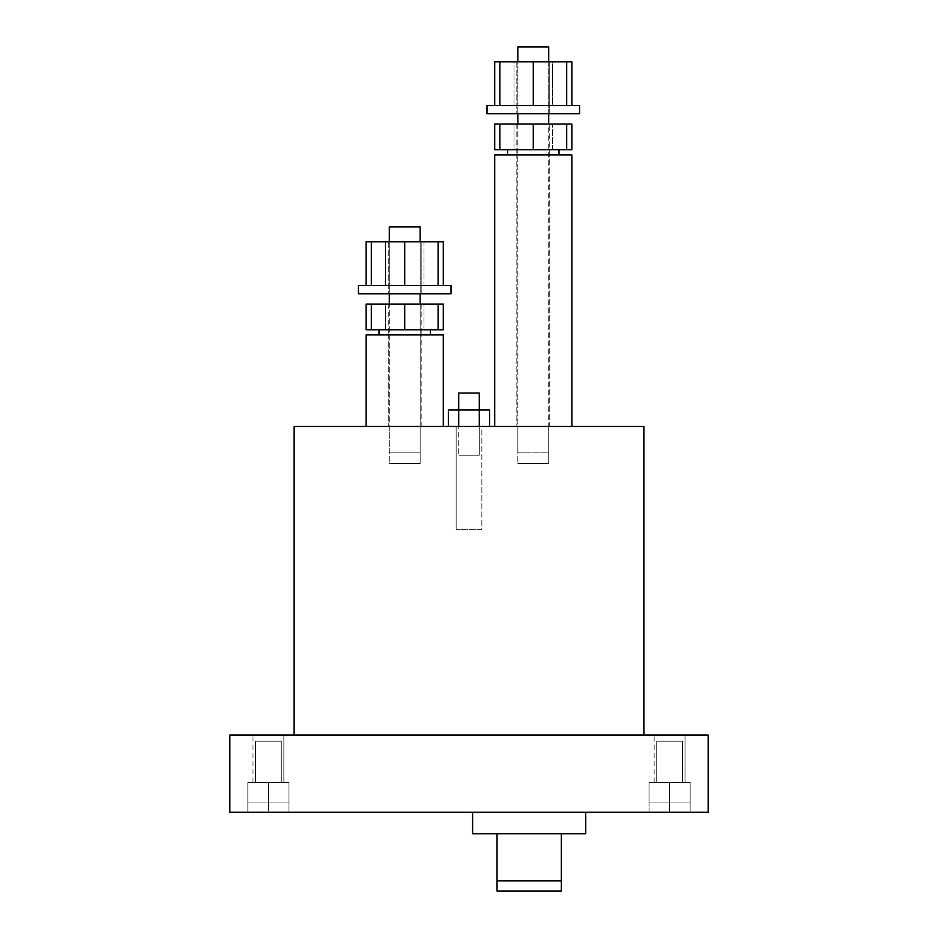 <?xml version="1.0" encoding="UTF-8"?>
<svg xmlns="http://www.w3.org/2000/svg" width="938" height="938" viewBox="0 0 938 938"><rect width="100%" height="100%" fill="white"/><g stroke="black" fill="none" stroke-linecap="round" stroke-linejoin="round"><path stroke-width="0.7" stroke-dasharray="4.69 3.52" d="M533.288 105.537L499.884 105.537L566.693 105.537L533.288 105.537L533.288 61.814L566.693 61.814L552.576 61.814L552.576 105.537L494.713 105.537L571.863 105.537L552.576 105.537L552.576 61.814L514.001 61.814L514.001 105.537L514.001 61.814L499.884 61.814L499.884 105.537M547.546 113.756L516.826 113.756L547.546 113.756M547.546 61.814L516.826 61.814L547.546 61.814M486.998 113.756L579.578 113.756L486.998 113.756L579.578 113.756L579.578 105.537L486.998 105.537L579.578 105.537L486.998 105.537L486.998 113.756M499.884 61.814L533.288 61.814M566.693 105.537L566.693 61.814M458.717 426.462L458.717 410.012L458.717 426.462L479.283 426.462L448.423 426.462L479.283 426.462L458.717 426.462L458.717 410.012L489.577 410.012L448.423 410.012L489.577 410.012L489.577 426.462L479.283 426.462L489.577 426.462L479.283 426.462L479.283 410.012L458.717 410.012L479.283 410.012L479.283 426.462L448.423 426.462L479.283 426.462L458.717 426.462L458.717 410.012L458.717 426.462L479.283 426.462L479.283 410.012L479.283 426.462L489.577 426.462M448.423 426.462L448.423 410.012L458.717 410.012L458.717 455.223L479.283 455.223L458.717 455.223L458.717 393.034L479.283 393.034L458.717 393.034L479.283 393.034L479.283 455.223L458.717 455.223L479.283 455.223L479.283 426.462M371.307 241.828L438.116 241.828L385.424 241.828L385.424 285.539L423.999 285.539L385.424 285.539L385.424 241.828L371.307 241.828L371.307 285.539L404.712 285.539L371.307 285.539M366.137 241.828L423.999 241.828L423.999 285.539L443.287 285.539L423.999 285.539L423.999 241.828L443.287 241.828M388.25 241.828L388.25 293.77L421.174 293.77L388.25 293.77L421.174 293.77L388.25 293.77L388.25 241.828L421.174 241.828L421.174 293.77L421.174 241.828L388.25 241.828M451.002 293.77L358.422 293.77L451.002 293.77L451.002 285.539L358.422 285.539L358.422 293.77L451.002 293.77M358.422 285.539L451.002 285.539L358.422 285.539M516.826 61.814L516.826 113.756L549.75 113.756L516.826 113.756L516.826 61.814L549.75 61.814L549.75 113.756L549.75 61.814L516.826 61.814M494.713 61.814L571.863 61.814M494.713 149.763L552.576 149.763L552.576 124.051L552.576 149.763L514.001 149.763L514.001 124.051L552.576 124.051L494.713 124.051M499.884 149.763L514.001 149.763L514.001 124.051L499.884 124.051L499.884 149.763L566.693 149.763L566.693 124.051L516.826 124.051L549.75 124.051L533.288 124.051L533.288 149.763M571.863 149.763L566.693 149.763M571.863 124.051L566.693 124.051M533.288 154.911L507.575 154.911L533.288 154.911M517.858 124.051L517.858 452.175L548.718 452.175L517.858 452.175L517.858 46.9L548.718 46.9L517.858 46.9L548.718 46.9L548.718 452.175L517.858 452.175L548.718 452.175L548.718 124.051M549.75 426.462L516.826 426.462L549.75 426.462L516.826 426.462L549.75 426.462L549.75 154.911L516.826 154.911L516.826 426.462L516.826 154.911L549.75 154.911L549.75 426.462M494.713 426.462L571.863 426.462L494.713 426.462L494.713 154.911L571.863 154.911L494.713 154.911L571.863 154.911L571.863 426.462L494.713 426.462L571.863 426.462M549.75 154.911L516.826 154.911L549.75 154.911L516.826 154.911L549.75 154.911L549.75 124.051L516.826 124.051L549.75 124.051L549.75 154.911M421.174 426.462L388.25 426.462L421.174 426.462L388.25 426.462L421.174 426.462L421.174 334.913L388.25 334.913L388.25 426.462L388.25 334.913L421.174 334.913L378.999 334.913L430.425 334.913L378.999 334.913L421.174 334.913L421.174 426.462M366.137 426.462L443.287 426.462L366.137 426.462L443.287 426.462L366.137 426.462L366.137 334.913L443.287 334.913L366.137 334.913L443.287 334.913L443.287 426.462M499.884 124.051L533.288 124.051M507.575 149.763L559.001 149.763L507.575 149.763L507.575 154.911L559.001 154.911L507.575 154.911M516.826 124.051L516.826 154.911L516.826 124.051M420.142 304.053L420.142 452.175L420.142 226.914L389.282 226.914L420.142 226.914L389.282 226.914L389.282 452.175L420.142 452.175L389.282 452.175L420.142 452.175L389.282 452.175L389.282 304.053M420.142 293.77L420.142 241.828M389.282 293.77L389.282 241.828M438.116 285.539L404.712 285.539L438.116 285.539L438.116 241.828M404.712 241.828L404.712 285.539M288.986 782.374L288.986 802.94L247.843 802.94L288.986 802.94L288.986 782.374L268.42 782.374L288.986 782.374L268.42 782.374L268.42 802.94L247.843 802.94L268.42 802.94L268.42 782.374L247.843 782.374L247.843 802.94L247.843 782.374L288.986 782.374L247.843 782.374L288.986 782.374L288.986 802.94L288.986 782.374L247.843 782.374L288.986 782.374L288.986 812.202L288.986 782.374L288.986 812.202L268.42 812.202L268.42 782.374L268.42 802.94L268.42 782.374L247.843 782.374L247.843 802.94L247.843 782.374L268.42 782.374L268.42 812.202L288.986 812.202L288.986 782.374M255.558 741.219L281.271 741.219L255.558 741.219L255.558 782.374L281.271 782.374L255.558 782.374L281.271 782.374L255.558 782.374L255.558 741.219L281.271 741.219L281.271 782.374L281.271 741.219L255.558 741.219M548.718 113.756L548.718 61.814M517.858 113.756L517.858 61.814M690.157 782.374L690.157 802.94L649.014 802.94L690.157 802.94L690.157 782.374L669.58 782.374L690.157 782.374L669.58 782.374L669.58 802.94L649.014 802.94L669.58 802.94L669.58 782.374L649.014 782.374L649.014 802.94L649.014 782.374L690.157 782.374L649.014 782.374L690.157 782.374L690.157 802.94L690.157 782.374L649.014 782.374L690.157 782.374L690.157 812.202L690.157 782.374L690.157 812.202L649.014 812.202L649.014 782.374L649.014 802.94L649.014 782.374L669.58 782.374L669.58 802.94L669.58 782.374L649.014 782.374L649.014 812.202L669.58 812.202L669.58 782.374L669.58 812.202L690.157 812.202L690.157 782.374M656.729 741.219L682.442 741.219L656.729 741.219L656.729 782.374L682.442 782.374L656.729 782.374L682.442 782.374L656.729 782.374L656.729 741.219L682.442 741.219L682.442 782.374L682.442 741.219L656.729 741.219M404.712 304.053L371.307 304.053L371.307 329.777L438.116 329.777L438.116 304.053L404.712 304.053L404.712 329.777M388.25 304.053L388.25 334.913L421.174 334.913L388.25 334.913L388.25 304.053M421.174 304.053L421.174 334.913L421.174 304.053M366.137 329.777L423.999 329.777L423.999 304.053L423.999 329.777L385.424 329.777L385.424 304.053L423.999 304.053L366.137 304.053M371.307 329.777L385.424 329.777L385.424 304.053L371.307 304.053M443.287 329.777L438.116 329.777M443.287 304.053L438.116 304.053M404.712 334.913L430.425 334.913L404.712 334.913M585.746 833.8L585.746 812.202L472.6 812.202L472.6 833.8L585.746 833.8M497.034 891.1L497.034 833.8L561.323 833.8L497.034 833.284L561.323 833.284L497.034 833.284L561.323 833.284L497.034 833.8L561.323 833.284L497.034 833.284L561.323 833.8L561.323 891.1M561.323 833.8L497.034 833.8M472.6 812.202L585.746 812.202M252.99 782.374L252.99 735.052L283.851 735.052L252.99 735.052L283.851 735.052L252.99 735.052L252.99 782.374L283.851 782.374L283.851 735.052L283.851 782.374L252.99 782.374M654.149 782.374L654.149 735.052L685.01 735.052L654.149 735.052L685.01 735.052L654.149 735.052L654.149 782.374L685.01 782.374L685.01 735.052L685.01 782.374L654.149 782.374M247.843 812.202L268.42 812.202L247.843 812.202L247.843 782.374L247.843 812.202L268.42 812.202L268.42 782.374L268.42 812.202L288.986 812.202L247.843 812.202L247.843 782.374L247.843 812.202M649.014 812.202L669.58 812.202L669.58 782.374L669.58 812.202L690.157 812.202L649.014 812.202L649.014 782.374L649.014 812.202M643.867 735.052L643.867 426.462L294.133 426.462L294.133 735.052L643.867 735.052L294.133 735.052M481.862 529.325L456.138 529.325L481.862 529.325L456.138 529.325L481.862 529.325L481.862 426.462L456.138 426.462L481.862 426.462L456.138 426.462L481.862 426.462L481.862 529.325M708.155 812.202L229.845 812.202L229.845 735.052L708.155 735.052L708.155 812.202M548.718 426.462L517.858 426.462L548.718 426.462L517.858 426.462L548.718 426.462L548.718 463.489L517.858 463.489L548.718 463.489L517.858 463.489L517.858 426.462L517.858 463.489L548.718 463.489L548.718 426.462M420.142 426.462L389.282 426.462L420.142 426.462L389.282 426.462L420.142 426.462L420.142 463.489L389.282 463.489L420.142 463.489L389.282 463.489L389.282 426.462L389.282 463.489L420.142 463.489L420.142 426.462M456.138 426.462L456.138 529.325L456.138 426.462M559.001 154.911L559.001 149.763M378.999 334.913L378.999 329.777M430.425 334.913L430.425 329.777"/><path stroke-width="1.41" d="M571.863 105.537L571.863 61.814L499.884 61.814L499.884 105.537M533.288 61.814L533.288 105.537M573.376 113.756L486.998 113.756L486.998 105.537L579.578 105.537L579.578 113.756L573.376 113.756M566.693 61.814L566.693 105.537M458.717 426.462L458.717 410.012L448.423 410.012L448.423 426.462M479.283 426.462L479.283 410.012L458.717 410.012L458.717 393.034L479.283 393.034L479.283 410.012L489.577 410.012L489.577 426.462M443.287 285.539L443.287 241.828L366.137 241.828L366.137 285.539M499.884 61.814L494.713 61.814L494.713 105.537M494.713 124.051L494.713 149.763L499.884 149.763L499.884 124.051L494.713 124.051M566.693 149.763L571.863 149.763L571.863 124.051L566.693 124.051L566.693 149.763L499.884 149.763M494.713 426.462L494.713 154.911L571.863 154.911L571.863 426.462M366.137 426.462L366.137 334.913L443.287 334.913L443.287 426.462M499.884 124.051L533.288 124.051L533.288 149.763M533.288 124.051L566.693 124.051M559.001 154.911L559.001 149.763M507.575 154.911L507.575 149.763M389.282 241.828L389.282 226.914L420.142 226.914L420.142 241.828M420.142 304.053L420.142 293.77M389.282 304.053L389.282 293.77M371.307 241.828L371.307 285.539M404.712 241.828L404.712 285.539M444.8 293.77L358.422 293.77L358.422 285.539L451.002 285.539L451.002 293.77L444.8 293.77M438.116 241.828L438.116 285.539M517.858 61.814L517.858 46.9L548.718 46.9L548.718 61.814M548.718 124.051L548.718 113.756M517.858 124.051L517.858 113.756M371.307 329.777L371.307 304.053L404.712 304.053L404.712 329.777L366.137 329.777L366.137 304.053L371.307 304.053M404.712 329.777L438.116 329.777L438.116 304.053L443.287 304.053L443.287 329.777L438.116 329.777M404.712 304.053L438.116 304.053M430.425 334.913L430.425 329.777M378.999 334.913L378.999 329.777M585.746 812.202L585.746 833.8L472.6 833.8L472.6 812.202M497.034 833.8L497.034 891.1L561.323 891.1L561.323 833.8M497.034 880.864L561.323 880.864M294.133 735.052L294.133 426.462L643.867 426.462L643.867 735.052M708.155 812.202L229.845 812.202L229.845 735.052L708.155 735.052L708.155 812.202"/></g></svg>
